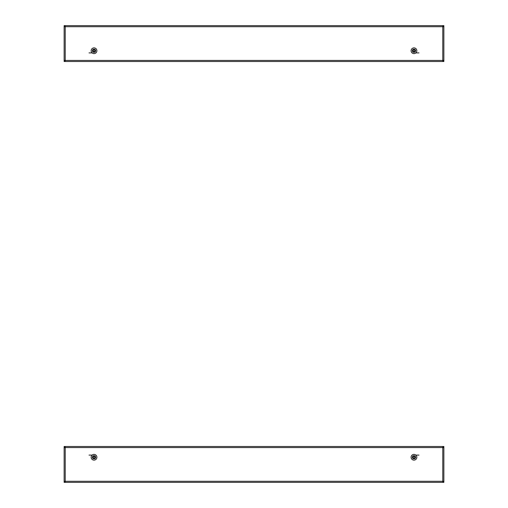 <?xml version="1.0" encoding="UTF-8"?>
<svg xmlns="http://www.w3.org/2000/svg" width="508" height="508" viewBox="0 0 508 508"><rect width="100%" height="100%" fill="white"/><g stroke="black" fill="none" stroke-linecap="round" stroke-linejoin="round"><path stroke-width="0.76" d="M65.215 60.789L64.853 60.789L64.853 61.506L64.135 61.506L64.135 60.433L442.785 60.433L442.785 61.506L443.865 61.506L443.865 60.433L442.785 60.433L442.785 26.714L443.865 26.714L443.865 25.641L443.147 25.641L443.147 26.714M442.785 60.789L443.147 60.789L443.147 61.506L443.147 60.433M64.853 60.433L64.853 61.506L442.785 61.506M65.215 25.641L442.785 25.641L442.785 26.714L65.215 26.714L65.215 25.641L64.135 25.641L64.135 26.714L65.215 26.714L65.215 61.506M65.215 26.352L64.853 26.352L64.853 25.641L64.853 26.714M442.785 26.352L443.147 26.352L443.147 25.641L442.785 25.641M64.135 26.714L64.135 60.433M443.865 60.433L443.865 26.714M418.992 52.895L415.868 52.895M92.132 52.895L89.008 52.895M397.351 25.641L392.811 25.641L397.351 25.641M110.649 61.506L115.189 61.506L110.649 61.506M392.811 61.506L397.351 61.506L392.811 61.506M94.024 53.613A2.87 2.87 0 0 0 96.895 50.749A2.87 2.87 0 0 0 94.024 47.879A2.87 2.87 0 0 0 91.161 50.749A2.87 2.87 0 0 0 94.024 53.613M93.624 52.349L94.431 52.349L94.431 51.422L95.307 52.026L94.704 51.149L95.631 51.149L95.631 50.343L94.704 50.343L95.307 49.467L94.431 50.07L94.431 49.143L93.624 49.143L93.624 50.07L92.748 49.467L93.351 50.343L92.424 50.343L92.424 51.149L93.351 51.149L92.748 52.026L93.624 51.422L93.624 52.349M413.976 53.613A2.87 2.87 0 0 0 416.839 50.749A2.87 2.87 0 0 0 413.976 47.879A2.87 2.87 0 0 0 411.105 50.749A2.87 2.87 0 0 0 413.976 53.613M413.569 52.349L414.376 52.349L414.376 51.422L415.252 52.026L414.649 51.149L415.576 51.149L415.576 50.343L414.649 50.343L415.252 49.467L414.376 50.07L414.376 49.143L413.569 49.143L413.569 50.07L412.693 49.467L413.296 50.343L412.369 50.343L412.369 51.149L413.296 51.149L412.693 52.026L413.569 51.422L413.569 52.349M442.785 447.211L443.147 447.211L443.147 446.494L443.865 446.494L443.865 447.567L65.215 447.567L65.215 446.494L64.135 446.494L64.135 447.567L65.215 447.567L65.215 481.286L64.135 481.286L64.135 482.359L64.853 482.359L64.853 481.286M65.215 447.211L64.853 447.211L64.853 446.494L64.853 447.567M443.147 447.567L443.147 446.494L65.215 446.494M442.785 482.359L65.215 482.359L65.215 481.286L442.785 481.286L442.785 482.359L443.865 482.359L443.865 481.286L442.785 481.286L442.785 446.494M442.785 481.647L443.147 481.647L443.147 482.359L443.147 481.286M65.215 481.647L64.853 481.647L64.853 482.359L65.215 482.359M443.865 481.286L443.865 447.567M64.135 447.567L64.135 481.286M89.008 455.105L92.132 455.105M415.868 455.105L418.992 455.105M110.649 482.359L115.189 482.359L110.649 482.359M392.811 482.359L397.351 482.359L392.811 482.359M397.351 446.494L392.811 446.494L397.351 446.494M115.189 446.494L110.649 446.494L115.189 446.494M413.976 460.121A2.87 2.87 0 0 0 416.839 457.251A2.87 2.87 0 0 0 413.976 454.387A2.87 2.87 0 0 0 411.105 457.251A2.87 2.87 0 0 0 413.976 460.121M413.569 458.857L414.376 458.857L414.376 457.93L415.252 458.534L414.649 457.657L415.576 457.657L415.576 456.851L414.649 456.851L415.252 455.974L414.376 456.578L414.376 455.651L413.569 455.651L413.569 456.578L412.693 455.974L413.296 456.851L412.369 456.851L412.369 457.657L413.296 457.657L412.693 458.534L413.569 457.93L413.569 458.857M94.024 460.121A2.87 2.87 0 0 0 96.895 457.251A2.87 2.87 0 0 0 94.024 454.387A2.87 2.87 0 0 0 91.161 457.251A2.87 2.87 0 0 0 94.024 460.121M93.624 458.857L94.431 458.857L94.431 457.93L95.307 458.534L94.704 457.657L95.631 457.657L95.631 456.851L94.704 456.851L95.307 455.974L94.431 456.578L94.431 455.651L93.624 455.651L93.624 456.578L92.748 455.974L93.351 456.851L92.424 456.851L92.424 457.657L93.351 457.657L92.748 458.534L93.624 457.93L93.624 458.857M115.189 25.641L110.649 25.641"/></g></svg>
